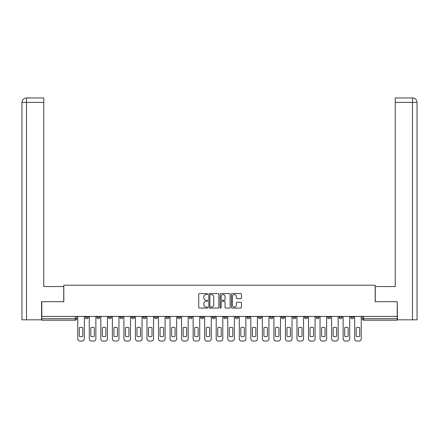 <?xml version="1.0" encoding="UTF-8"?>
<svg xmlns="http://www.w3.org/2000/svg" width="439" height="439" viewBox="0 0 439 439"><rect width="100%" height="100%" fill="white"/><g stroke="black" fill="none" stroke-linecap="round" stroke-linejoin="round"><path stroke-width="0.66" d="M207.669 294.07A0.51 0.51 0 0 0 207.159 293.559L199.443 293.559A0.724 0.724 0 0 0 198.719 294.284L198.719 307.355A0.724 0.724 0 0 0 199.443 308.079L207.159 308.079A0.51 0.51 0 0 0 207.669 307.574A0.51 0.51 0 0 0 207.159 307.064L206.16 307.064A2.321 2.321 0 0 1 203.839 304.743L203.839 303.651A2.321 2.321 0 0 1 206.16 301.33L207.159 301.33A0.51 0.51 0 0 0 207.669 300.819A0.51 0.51 0 0 0 207.159 300.314L206.16 300.314A2.321 2.321 0 0 1 203.839 297.988L203.839 296.901A2.321 2.321 0 0 1 206.16 294.574L207.159 294.574A0.51 0.51 0 0 0 207.669 294.07M316.091 317.238L316.091 316.426L316.091 317.238A1.482 1.482 0 0 0 317.573 318.719A1.482 1.482 0 0 1 316.091 317.238L319.054 317.238A1.482 1.482 0 0 1 317.573 318.719A1.482 1.482 0 0 0 319.054 317.238L319.054 316.426L319.054 317.238M212.251 316.426L212.251 317.238L215.209 317.238A1.482 1.482 0 0 1 213.733 318.719A1.482 1.482 0 0 1 212.251 317.238L212.251 316.426M177.636 316.426L177.636 317.238L180.599 317.238A1.482 1.482 0 0 1 179.117 318.719A1.482 1.482 0 0 1 177.636 317.238L177.636 316.426M154.561 316.426L154.561 317.238L157.519 317.238A1.482 1.482 0 0 1 156.043 318.719A1.482 1.482 0 0 1 154.561 317.238L154.561 316.426M143.026 316.426L143.026 317.238L145.984 317.238A1.482 1.482 0 0 1 144.502 318.719A1.482 1.482 0 0 1 143.026 317.238L143.026 316.426M119.946 316.426L119.946 317.238L122.909 317.238A1.482 1.482 0 0 1 121.427 318.719A1.482 1.482 0 0 1 119.946 317.238L119.946 316.426M240.715 298.679A0.724 0.724 0 0 0 241.445 297.955L241.445 294.284A0.724 0.724 0 0 0 240.715 293.559L232.149 293.559A0.724 0.724 0 0 0 231.424 294.284L231.424 307.355A0.724 0.724 0 0 0 232.149 308.079L240.715 308.079A0.724 0.724 0 0 0 241.445 307.355L241.445 302.926A0.724 0.724 0 0 0 240.715 302.202L237.049 302.202A0.724 0.724 0 0 0 236.325 302.926L236.325 305.121A1.943 1.943 0 0 1 234.382 307.064A1.943 1.943 0 0 1 232.44 305.121L232.44 296.517A1.943 1.943 0 0 1 234.382 294.574A1.943 1.943 0 0 1 236.325 296.517L236.325 297.955A0.724 0.724 0 0 0 237.049 298.679L240.715 298.679M26.499 319.828L21.95 319.828L21.95 102.38C22.213 99.686 23.695 98.21 26.384 97.946L43.768 97.946L43.768 102.38L26.499 102.38L26.499 319.828L41.551 319.828L41.551 301.708L63.814 301.708L63.814 285.213L375.186 285.213L375.186 301.708L397.229 301.708L397.229 316.426L41.771 316.426L41.771 318.719L76.754 318.719L76.754 316.426L76.754 318.719A1.482 1.482 0 0 1 75.278 320.196L41.771 320.196L41.771 318.719M41.771 301.708L41.771 316.426M218.863 294.284A0.724 0.724 0 0 0 218.139 293.559L209.573 293.559A0.724 0.724 0 0 0 208.849 294.284L208.849 307.355A0.724 0.724 0 0 0 209.573 308.079L218.139 308.079A0.724 0.724 0 0 0 218.863 307.355L218.863 294.284M220.861 293.559L229.427 293.559A0.724 0.724 0 0 1 230.151 294.284L230.151 307.355A0.724 0.724 0 0 1 229.427 308.079L225.761 308.079A0.724 0.724 0 0 1 225.037 307.355L225.037 302.054A0.724 0.724 0 0 0 224.307 301.33L221.876 301.33A0.724 0.724 0 0 0 221.152 302.054L221.152 307.574A0.51 0.51 0 0 1 220.641 308.079A0.51 0.51 0 0 1 220.137 307.574L220.137 294.284A0.724 0.724 0 0 1 220.861 293.559M362.246 316.426L362.246 318.719L397.229 318.719L397.229 320.196L363.722 320.196A1.482 1.482 0 0 1 362.246 318.719M397.229 316.426L397.229 318.719M350.706 316.426L350.706 317.238L353.664 317.238L353.664 316.426L353.664 317.238A1.482 1.482 0 0 1 352.188 318.719A1.482 1.482 0 0 1 350.706 317.238A1.482 1.482 0 0 0 352.188 318.719M342.129 316.426L342.129 317.238A1.482 1.482 0 0 1 340.648 318.719A1.482 1.482 0 0 1 339.171 317.238L342.129 317.238M339.171 316.426L339.171 317.238M327.631 316.426L327.631 317.238L330.589 317.238L330.589 316.426L330.589 317.238A1.482 1.482 0 0 1 329.113 318.719A1.482 1.482 0 0 1 327.631 317.238A1.482 1.482 0 0 0 329.113 318.719M304.556 316.426L304.556 317.238L307.514 317.238L307.514 316.426L307.514 317.238A1.482 1.482 0 0 1 306.032 318.719A1.482 1.482 0 0 1 304.556 317.238A1.482 1.482 0 0 0 306.032 318.719M295.974 317.238L295.974 316.426L295.974 317.238A1.482 1.482 0 0 1 294.498 318.719A1.482 1.482 0 0 1 293.016 317.238L295.974 317.238A1.482 1.482 0 0 1 294.498 318.719M293.016 316.426L293.016 317.238M284.439 316.426L284.439 317.238A1.482 1.482 0 0 1 282.957 318.719A1.482 1.482 0 0 1 281.481 317.238L284.439 317.238A1.482 1.482 0 0 1 282.957 318.719M281.481 316.426L281.481 317.238M272.899 316.426L272.899 317.238A1.482 1.482 0 0 1 271.423 318.719A1.482 1.482 0 0 1 269.941 317.238L272.899 317.238M269.941 316.426L269.941 317.238M261.364 316.426L261.364 317.238A1.482 1.482 0 0 1 259.883 318.719A1.482 1.482 0 0 1 258.401 317.238L261.364 317.238M258.401 316.426L258.401 317.238M249.824 316.426L249.824 317.238A1.482 1.482 0 0 1 248.342 318.719A1.482 1.482 0 0 1 246.866 317.238L249.824 317.238M246.866 316.426L246.866 317.238M238.284 316.426L238.284 317.238A1.482 1.482 0 0 1 236.808 318.719A1.482 1.482 0 0 1 235.326 317.238A1.482 1.482 0 0 0 236.808 318.719M235.326 316.426L235.326 317.238L238.284 317.238M226.749 316.426L226.749 317.238A1.482 1.482 0 0 1 225.267 318.719A1.482 1.482 0 0 1 223.791 317.238A1.482 1.482 0 0 0 225.267 318.719M223.791 316.426L223.791 317.238L226.749 317.238M215.209 316.426L215.209 317.238A1.482 1.482 0 0 1 213.733 318.719M203.674 316.426L203.674 317.238A1.482 1.482 0 0 1 202.192 318.719A1.482 1.482 0 0 1 200.716 317.238L203.674 317.238M200.716 316.426L200.716 317.238M192.134 316.426L192.134 317.238A1.482 1.482 0 0 1 190.658 318.719A1.482 1.482 0 0 1 189.176 317.238L192.134 317.238L192.134 316.426M189.176 316.426L189.176 317.238M180.599 316.426L180.599 317.238M169.059 316.426L169.059 317.238A1.482 1.482 0 0 1 167.577 318.719A1.482 1.482 0 0 1 166.101 317.238L169.059 317.238L169.059 316.426M166.101 316.426L166.101 317.238M157.519 316.426L157.519 317.238L157.519 316.426M145.984 317.238L145.984 316.426L145.984 317.238A1.482 1.482 0 0 1 144.502 318.719M134.444 316.426L134.444 317.238A1.482 1.482 0 0 1 132.968 318.719A1.482 1.482 0 0 1 131.486 317.238A1.482 1.482 0 0 0 132.968 318.719A1.482 1.482 0 0 0 134.444 317.238L134.444 316.426M131.486 316.426L131.486 317.238L134.444 317.238M122.909 316.426L122.909 317.238M111.369 316.426L111.369 317.238A1.482 1.482 0 0 1 109.887 318.719A1.482 1.482 0 0 1 108.411 317.238A1.482 1.482 0 0 0 109.887 318.719A1.482 1.482 0 0 0 111.369 317.238L108.411 317.238L108.411 316.426M96.871 316.426L96.871 317.238L99.829 317.238L99.829 316.426L99.829 317.238A1.482 1.482 0 0 1 98.352 318.719A1.482 1.482 0 0 1 96.871 317.238A1.482 1.482 0 0 0 98.352 318.719M85.336 316.426L85.336 317.238L88.294 317.238L88.294 316.426L88.294 317.238A1.482 1.482 0 0 1 86.812 318.719A1.482 1.482 0 0 1 85.336 317.238A1.482 1.482 0 0 0 86.812 318.719M75.278 316.426L75.278 320.196A1.482 1.482 0 0 0 76.754 318.719M210.369 294.574A0.51 0.51 0 0 0 209.864 295.085L209.864 306.554A0.51 0.51 0 0 0 210.369 307.064L211.422 307.064A2.321 2.321 0 0 0 213.749 304.743L213.749 296.901A2.321 2.321 0 0 0 211.422 294.574L210.369 294.574M225.037 296.555A1.943 1.943 0 0 0 223.094 294.613A1.943 1.943 0 0 0 221.152 296.555L221.152 299.585A0.724 0.724 0 0 0 221.876 300.314L224.307 300.314A0.724 0.724 0 0 0 225.037 299.585L225.037 296.555M79.305 327.714L79.305 336.279A4.62 4.62 0 0 0 82.784 336.279L82.784 327.714A4.62 4.62 0 0 0 79.305 327.714M77.752 316.426L77.752 338.837A2.217 2.217 0 0 0 79.975 341.054L82.115 341.054A2.217 2.217 0 0 0 84.337 338.837L84.337 316.426M90.846 327.714L90.846 336.279A4.62 4.62 0 0 0 94.319 336.279L94.319 327.714A4.62 4.62 0 0 0 90.846 327.714M89.293 316.426L89.293 338.837A2.217 2.217 0 0 0 91.51 341.054L93.655 341.054A2.217 2.217 0 0 0 95.872 338.837L95.872 316.426M102.38 327.714L102.38 336.279A4.62 4.62 0 0 0 105.859 336.279L105.859 327.714A4.62 4.62 0 0 0 102.38 327.714M100.827 316.426L100.827 338.837A2.217 2.217 0 0 0 103.05 341.054L105.195 341.054A2.217 2.217 0 0 0 107.412 338.837L107.412 316.426M63.737 301.708L63.737 286.546L43.768 286.546L43.768 102.38M26.389 97.946C23.69 98.21 22.208 99.691 21.95 102.38L21.95 275.451L21.95 102.38L26.499 102.38L26.499 97.946L43.768 97.946M375.263 301.708L375.263 286.546L395.232 286.546L395.232 97.946L412.605 97.946L412.501 102.38L395.232 102.38M417.05 275.451L417.05 102.38L417.05 319.828L397.449 319.828L397.229 301.708M412.501 319.828L412.501 102.38L417.05 102.38C416.787 99.686 415.305 98.21 412.616 97.946M113.92 327.714L113.92 336.279A4.62 4.62 0 0 0 117.394 336.279L117.394 327.714A4.62 4.62 0 0 0 113.92 327.714M112.368 316.426L112.368 338.837A2.217 2.217 0 0 0 114.584 341.054L116.73 341.054A2.217 2.217 0 0 0 118.953 338.837L118.953 316.426M125.461 327.714L125.461 336.279A4.62 4.62 0 0 0 128.934 336.279L128.934 327.714A4.62 4.62 0 0 0 125.461 327.714M123.908 316.426L123.908 338.837A2.217 2.217 0 0 0 126.125 341.054L128.27 341.054A2.217 2.217 0 0 0 130.487 338.837L130.487 316.426M136.995 327.714L136.995 336.279A4.62 4.62 0 0 0 140.475 336.279L140.475 327.714A4.62 4.62 0 0 0 136.995 327.714M135.442 316.426L135.442 338.837A2.217 2.217 0 0 0 137.659 341.054L139.805 341.054A2.217 2.217 0 0 0 142.027 338.837L142.027 316.426M148.536 327.714L148.536 336.279A4.62 4.62 0 0 0 152.009 336.279L152.009 327.714A4.62 4.62 0 0 0 148.536 327.714M146.983 316.426L146.983 338.837A2.217 2.217 0 0 0 149.2 341.054L151.345 341.054A2.217 2.217 0 0 0 153.562 338.837L153.562 316.426M160.07 327.714L160.07 336.279A4.62 4.62 0 0 0 163.549 336.279L163.549 327.714A4.62 4.62 0 0 0 160.07 327.714M158.517 316.426L158.517 338.837A2.217 2.217 0 0 0 160.74 341.054L162.885 341.054A2.217 2.217 0 0 0 165.102 338.837L165.102 316.426M171.611 327.714L171.611 336.279A4.62 4.62 0 0 0 175.084 336.279L175.084 327.714A4.62 4.62 0 0 0 171.611 327.714M170.058 316.426L170.058 338.837A2.217 2.217 0 0 0 172.275 341.054L174.42 341.054A2.217 2.217 0 0 0 176.637 338.837L176.637 316.426M183.151 327.714L183.151 336.279A4.62 4.62 0 0 0 186.624 336.279L186.624 327.714A4.62 4.62 0 0 0 183.151 327.714M181.592 316.426L181.592 338.837A2.217 2.217 0 0 0 183.815 341.054L185.96 341.054A2.217 2.217 0 0 0 188.177 338.837L188.177 316.426M194.686 327.714L194.686 336.279A4.62 4.62 0 0 0 198.165 336.279L198.165 327.714A4.62 4.62 0 0 0 194.686 327.714M193.133 316.426L193.133 338.837A2.217 2.217 0 0 0 195.35 341.054L197.495 341.054A2.217 2.217 0 0 0 199.718 338.837L199.718 316.426M206.226 327.714L206.226 336.279A4.62 4.62 0 0 0 209.699 336.279L209.699 327.714A4.62 4.62 0 0 0 206.226 327.714M204.673 316.426L204.673 338.837A2.217 2.217 0 0 0 206.89 341.054L209.035 341.054A2.217 2.217 0 0 0 211.252 338.837L211.252 316.426M217.76 327.714L217.76 336.279A4.62 4.62 0 0 0 221.24 336.279L221.24 327.714A4.62 4.62 0 0 0 217.76 327.714M216.207 316.426L216.207 338.837A2.217 2.217 0 0 0 218.43 341.054L220.57 341.054A2.217 2.217 0 0 0 222.792 338.837L222.792 316.426M229.301 327.714L229.301 336.279A4.62 4.62 0 0 0 232.774 336.279L232.774 327.714A4.62 4.62 0 0 0 229.301 327.714M227.748 316.426L227.748 338.837A2.217 2.217 0 0 0 229.965 341.054L232.11 341.054A2.217 2.217 0 0 0 234.327 338.837L234.327 316.426M240.835 327.714L240.835 336.279A4.62 4.62 0 0 0 244.314 336.279L244.314 327.714A4.62 4.62 0 0 0 240.835 327.714M239.282 316.426L239.282 338.837A2.217 2.217 0 0 0 241.505 341.054L243.65 341.054A2.217 2.217 0 0 0 245.867 338.837L245.867 316.426M252.376 327.714L252.376 336.279A4.62 4.62 0 0 0 255.849 336.279L255.849 327.714A4.62 4.62 0 0 0 252.376 327.714M250.823 316.426L250.823 338.837A2.217 2.217 0 0 0 253.04 341.054L255.185 341.054A2.217 2.217 0 0 0 257.408 338.837L257.408 316.426M263.916 327.714L263.916 336.279A4.62 4.62 0 0 0 267.389 336.279L267.389 327.714A4.62 4.62 0 0 0 263.916 327.714M262.363 316.426L262.363 338.837A2.217 2.217 0 0 0 264.58 341.054L266.725 341.054A2.217 2.217 0 0 0 268.942 338.837L268.942 316.426M275.451 327.714L275.451 336.279A4.62 4.62 0 0 0 278.93 336.279L278.93 327.714A4.62 4.62 0 0 0 275.451 327.714M273.898 316.426L273.898 338.837A2.217 2.217 0 0 0 276.115 341.054L278.26 341.054A2.217 2.217 0 0 0 280.483 338.837L280.483 316.426M286.991 327.714L286.991 336.279A4.62 4.62 0 0 0 290.464 336.279L290.464 327.714A4.62 4.62 0 0 0 286.991 327.714M285.438 316.426L285.438 338.837A2.217 2.217 0 0 0 287.655 341.054L289.8 341.054A2.217 2.217 0 0 0 292.017 338.837L292.017 316.426M298.525 327.714L298.525 336.279A4.62 4.62 0 0 0 302.005 336.279L302.005 327.714A4.62 4.62 0 0 0 298.525 327.714M296.973 316.426L296.973 338.837A2.217 2.217 0 0 0 299.195 341.054L301.341 341.054A2.217 2.217 0 0 0 303.558 338.837L303.558 316.426M310.066 327.714L310.066 336.279A4.62 4.62 0 0 0 313.539 336.279L313.539 327.714A4.62 4.62 0 0 0 310.066 327.714M308.513 316.426L308.513 338.837A2.217 2.217 0 0 0 310.73 341.054L312.875 341.054A2.217 2.217 0 0 0 315.092 338.837L315.092 316.426M321.606 327.714L321.606 336.279A4.62 4.62 0 0 0 325.079 336.279L325.079 327.714A4.62 4.62 0 0 0 321.606 327.714M320.047 316.426L320.047 338.837A2.217 2.217 0 0 0 322.27 341.054L324.416 341.054A2.217 2.217 0 0 0 326.632 338.837L326.632 316.426M333.141 327.714L333.141 336.279A4.62 4.62 0 0 0 336.62 336.279L336.62 327.714A4.62 4.62 0 0 0 333.141 327.714M331.588 316.426L331.588 338.837A2.217 2.217 0 0 0 333.805 341.054L335.95 341.054A2.217 2.217 0 0 0 338.173 338.837L338.173 316.426M344.681 327.714L344.681 336.279A4.62 4.62 0 0 0 348.154 336.279L348.154 327.714A4.62 4.62 0 0 0 344.681 327.714M343.128 316.426L343.128 338.837A2.217 2.217 0 0 0 345.345 341.054L347.49 341.054A2.217 2.217 0 0 0 349.707 338.837L349.707 316.426M356.216 327.714L356.216 336.279A4.62 4.62 0 0 0 359.695 336.279L359.695 327.714A4.62 4.62 0 0 0 356.216 327.714M354.663 316.426L354.663 338.837A2.217 2.217 0 0 0 356.885 341.054L359.025 341.054A2.217 2.217 0 0 0 361.248 338.837L361.248 316.426M363.722 316.426L363.722 320.196M21.95 102.38L21.95 275.451"/></g></svg>
